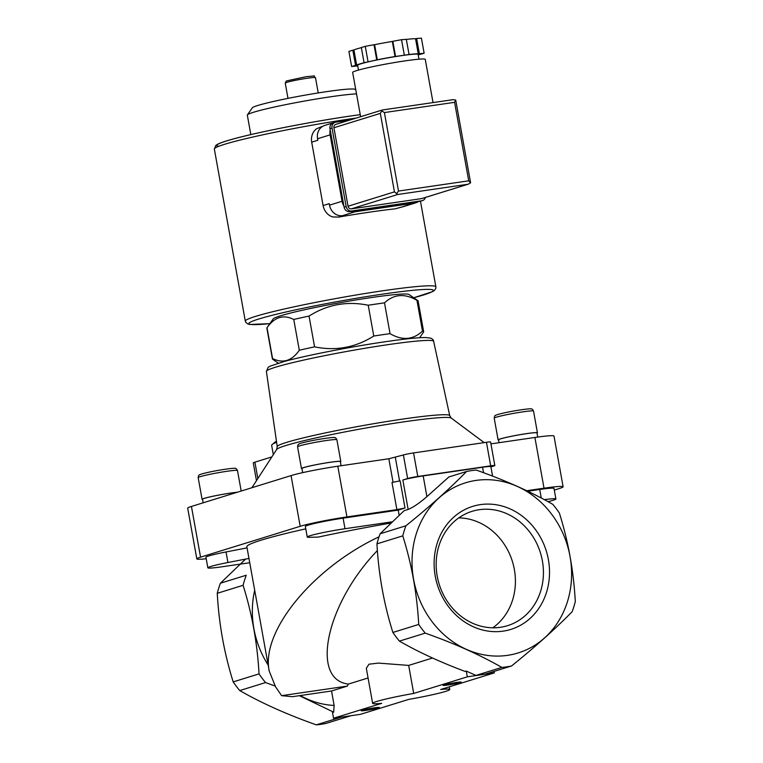 <?xml version="1.0" encoding="UTF-8"?>
<svg xmlns="http://www.w3.org/2000/svg" width="763" height="763" viewBox="0 0 763 763"><rect width="100%" height="100%" fill="white"/><g stroke="black" fill="none" stroke-linecap="round" stroke-linejoin="round"><path stroke-width="1.14" d="M511.506 665.994C535.254 646.862 555.464 628.76 572.145 611.697A99.886 88.441 72.8 0 0 575.302 601.616C573.623 570.972 568.301 541.444 559.365 513.032A99.886 88.441 72.8 0 0 552.832 504.362C531.058 491.858 505.535 480.432 476.255 470.075A99.886 88.441 72.8 0 0 466.565 471.486C450.084 488.368 429.874 506.47 405.926 525.783A99.886 88.441 72.8 0 0 402.769 535.874C411.715 564.267 417.027 593.795 418.715 624.449A99.886 88.441 72.8 0 0 425.239 633.128C454.281 643.371 479.803 654.797 501.816 667.406A99.886 88.441 72.8 0 0 511.506 665.994L485.669 673.996A99.886 88.441 72.8 0 1 475.988 675.408L466.298 671.087L465.144 671.45C440.413 662.198 418.496 652.088 399.411 641.12L425.239 633.128M206.21 558.754A35.346 2.26 -10.2 0 1 196.825 558.888L187.698 508.177A35.346 2.26 -10.2 0 1 191.437 506.441L291.065 475.597A35.346 2.26 -10.2 0 1 337.809 466.212L388.834 458.763L393.069 482.302M492.574 476.122L490.876 466.641A15.365 0.982 -10.2 0 0 482.569 467.252L423.179 475.912A15.365 0.982 -10.2 0 0 402.854 479.994L407.633 478.515A7.687 0.486 -10.2 0 1 417.79 476.474L490.685 465.84A7.687 0.486 -10.2 0 1 494.834 465.535L490.599 441.996A7.687 0.486 -10.2 0 0 486.451 442.292L413.556 452.926A7.687 0.486 -10.2 0 0 403.398 454.967L388.834 458.763M490.943 443.875L534.901 437.466A35.346 2.26 -10.2 0 1 553.986 436.064L563.113 486.784A35.346 2.26 -10.2 0 1 559.374 488.511L554.3 490.084M419.593 337.742L423.56 332.067A76.834 4.912 169.8 0 0 423.656 331.724L418.114 300.937A76.834 4.912 169.8 0 0 417.905 300.651A76.834 4.912 169.8 0 0 416.951 300.326C404.724 293.23 393.908 294.07 384.504 302.863A76.834 4.912 169.8 0 0 376.607 303.979A76.834 4.912 169.8 0 0 368.224 305.238C347.098 300.899 327.375 304.504 309.034 316.063A76.834 4.912 169.8 0 0 293.765 319.459C283.416 314.27 274.508 317.036 267.021 327.737A76.834 4.912 169.8 0 0 266.964 327.813A76.834 4.912 169.8 0 0 266.869 328.147L272.41 358.944A76.834 4.912 169.8 0 0 272.62 359.22L278.314 363.159M417.905 300.651L409.006 294.499A69.156 4.416 169.8 0 0 371.839 297.484A69.156 4.416 169.8 0 0 273.164 318.934L266.964 327.813M416.951 300.326L422.483 331.113A76.834 4.912 169.8 0 1 423.656 331.724M309.034 316.063L314.575 346.85A76.834 4.912 169.8 0 0 299.306 350.246L293.765 319.459M368.224 305.238L373.765 336.035A76.834 4.912 169.8 0 1 390.046 333.66C402.263 340.756 413.079 339.907 422.483 331.113M384.504 302.863L390.046 333.66M267.021 327.737L272.563 358.524A76.834 4.912 169.8 0 0 272.41 358.944M314.575 346.85C335.691 351.199 355.424 347.594 373.765 336.035M272.563 358.524C282.911 363.713 291.828 360.947 299.306 350.246M256.463 480.671L253.268 462.922A15.365 0.982 -10.2 0 1 254.899 462.168L271.828 456.923M423.179 475.912L426.908 496.637C419.259 503.237 413.012 507.5 408.148 509.426L404.113 510.676L380.098 533.785A99.886 88.441 72.8 0 0 376.941 543.866C378.62 574.529 383.932 604.048 392.878 632.451A99.886 88.441 72.8 0 0 399.411 641.12M346.288 716.4A99.886 88.441 72.8 0 0 347.728 716.19M300.221 695.551L292.496 696.686L281.614 695.665L347.394 686.08L331.533 690.992L300.221 695.551A89.052 78.847 72.8 0 0 334.137 705.451L333.66 712.165L299.354 695.684M254.689 590.238A89.052 78.847 72.8 0 0 268.147 665.04M245.581 559.088L220.412 583.218L246.249 575.226A99.886 88.441 72.8 0 0 243.092 585.307C252.038 613.719 257.35 643.247 259.029 673.891A99.886 88.441 72.8 0 0 265.562 682.57L275.033 686.013M377.389 550.552C326.43 603.352 309.864 679.604 348.367 684.077L368.071 677.983M432.516 658.021L408.672 665.412L378.438 663.095L368.977 664.201L366.326 668.293L372.63 703.362A39.19 2.508 -10.2 0 1 413.708 693.433L467.337 676.829L494.329 672.89L440.709 689.494A39.19 2.508 -10.2 0 1 449.769 689.475A39.19 2.508 -10.2 0 1 408.691 699.404L360.527 714.321L333.526 718.26L381.7 703.343A39.19 2.508 -10.2 0 1 372.63 703.362M347.394 686.08L348.367 684.077M379.02 536.809C312.468 568.187 260.679 631.583 269.253 671.163L275.567 686.824L281.614 695.665M331.533 690.992L334.137 705.451M475.988 675.408L501.816 667.406M220.412 583.218A99.886 88.441 72.8 0 0 217.255 593.309C218.943 623.953 224.255 653.481 233.192 681.893A99.886 88.441 72.8 0 0 239.725 690.563C261.499 703.066 287.022 714.492 316.302 724.85A99.886 88.441 72.8 0 0 325.992 723.438L350.913 715.723M333.526 718.26L332.496 712.518L333.66 712.165M239.725 690.563L265.562 682.57M316.302 724.85L341.223 717.134M390.952 523.017A135.232 8.641 -10.2 0 0 318.276 537.085L309.339 537.314A26.428 1.688 -10.2 0 1 307.241 537.038L305.343 526.47A26.428 1.688 -10.2 0 1 343.092 518.153L398.21 510.113L405.01 508.005L400.127 480.843L391.991 482.474L396.884 509.636L346.936 516.923A35.346 2.26 -10.2 0 0 300.193 526.308L200.564 557.162A35.346 2.26 -10.2 0 0 196.825 558.888M526.699 490.714L544.019 488.186A35.346 2.26 -10.2 0 1 563.113 486.784M527.758 491.219L539.727 489.474A26.428 1.688 -10.2 0 1 554.005 488.434L555.903 498.992A26.428 1.688 -10.2 0 1 548.006 501.663M426.908 496.637L448.873 476.961L466.565 471.486M380.098 533.785L405.926 525.783M269.253 671.163L246.869 546.785A135.232 8.641 -10.2 0 1 305.763 528.845M217.255 593.309L243.092 585.307M233.192 681.893L259.029 673.891M376.941 543.866L402.769 535.874M392.878 632.451L418.715 624.449M414.91 538.573A89.052 78.847 72.8 0 0 488.969 655.608A89.052 78.847 72.8 0 0 570.037 556.475A89.052 78.847 72.8 0 0 494.662 480.156A89.052 78.847 72.8 0 0 414.91 538.573M548.387 559.632A64.407 57.025 72.8 0 0 453.67 517.219A64.407 57.025 72.8 0 0 473.384 626.785A64.407 57.025 72.8 0 0 548.387 559.632M249.739 562.732L222.119 566.766A26.428 1.688 -10.2 0 1 207.841 567.806L205.943 557.248A26.428 1.688 -10.2 0 1 226.029 551.954L247.069 547.863M405.01 508.005L396.884 509.636M494.834 465.535A7.687 0.486 -10.2 0 1 494.023 465.916L490.914 466.88M398.21 510.113L399.135 515.254M307.241 537.038A26.428 1.688 -10.2 0 1 344.99 528.721L392.172 521.835M544.334 499.66A26.428 1.688 -10.2 0 1 555.903 498.992M207.841 567.806A26.428 1.688 -10.2 0 1 227.927 562.522L248.967 558.43M408.672 665.412L413.708 693.433M494.062 671.392L494.329 672.89M466.298 671.087L467.337 676.829M374.356 707.826A9.223 0.591 169.8 0 0 361.195 710.687A9.223 0.591 169.8 0 0 370.36 709.676A9.223 0.591 169.8 0 0 379.306 707.425A9.223 0.591 169.8 0 0 374.356 707.826M456.236 682.475A9.223 0.591 169.8 0 0 443.084 685.336A9.223 0.591 169.8 0 0 452.249 684.316A9.223 0.591 169.8 0 0 461.195 682.074A9.223 0.591 169.8 0 0 456.236 682.475M355.816 89.948L354.938 89.347A52.237 3.338 169.8 0 0 326.869 91.608A52.237 3.338 169.8 0 0 252.334 107.812L247.403 114.87A58.35 3.729 169.8 0 0 247.326 115.127L250.827 134.593M356.521 93.878A58.35 3.729 169.8 0 0 330.665 96.777A58.35 3.729 169.8 0 0 247.403 114.87M276.473 441.376A13.677 0.877 169.8 0 0 275.233 441.891L271.599 445.067L273.316 454.624M272.782 443.952L276.597 442.263M203.168 502.807L202.529 499.269A19.514 1.249 -10.2 0 1 215.586 495.712A19.514 1.249 -10.2 0 1 237.14 492.297M202.586 499.536A19.981 1.278 -10.2 0 1 202.081 499.345A19.981 1.278 -10.2 0 1 215.338 495.731A19.981 1.278 -10.2 0 1 237.369 492.221M499.088 442.693L498.563 439.812A19.514 1.249 -10.2 0 1 517.552 435.129A19.514 1.249 -10.2 0 1 536.98 432.898L537.734 437.065M498.611 440.079A19.981 1.278 -10.2 0 1 498.115 439.898A19.981 1.278 -10.2 0 1 517.552 435.101A19.981 1.278 -10.2 0 1 537.438 432.821A19.981 1.278 -10.2 0 1 537.028 433.174M302.682 472.65L301.938 468.492A19.514 1.249 -10.2 0 1 320.918 463.809A19.514 1.249 -10.2 0 1 340.355 461.577L341.099 465.726M301.986 468.759A19.981 1.278 -10.2 0 1 301.48 468.568A19.981 1.278 -10.2 0 1 320.918 463.78A19.981 1.278 -10.2 0 1 340.803 461.491A19.981 1.278 -10.2 0 1 340.403 461.844M492.803 627.796A59.857 53 72.8 0 0 514.367 569.513A59.857 53 72.8 0 0 458.773 517.886M542.379 560.834A59.857 53 72.8 0 0 472.087 511.324A59.857 53 72.8 0 0 439.164 584.181A59.857 53 72.8 0 0 507.5 625.689A59.857 53 72.8 0 0 542.379 560.834M418.429 201.575A12.294 10.882 -107.2 0 1 415.902 202.777L403.35 206.668A12.294 10.882 -107.2 0 1 401.891 207.002L395.348 208.804L401.376 207.078M395.348 208.804A96.815 6.19 169.8 0 0 369.464 212.171A96.815 6.19 169.8 0 0 338.648 217.073L332.639 216.94A13.829 12.246 -107.2 0 1 323.102 205.552L311.695 142.156A13.829 12.246 -107.2 0 1 316.75 128.642L322.94 126.191M415.902 202.777A12.294 10.882 -107.2 0 1 414.443 203.111L355.043 211.771A12.294 10.882 -107.2 0 1 350.732 211.456M338.648 217.073L342.492 215.662A12.294 10.882 -107.2 0 1 329.521 205.161L329.244 203.654L323.102 205.552M343.913 206.086A12.294 10.882 -107.2 0 1 342.072 201.27L330.121 134.86A12.294 10.882 -107.2 0 1 330.188 129.767M311.695 142.156L317.837 140.258L317.57 138.752A12.294 10.882 -107.2 0 1 324.733 125.428L337.284 121.536A12.294 10.882 -107.2 0 1 338.753 121.212L352.62 119.19M335.606 122.242A12.294 10.882 -107.2 0 1 337.284 121.536M418.982 59.19L418.124 54.431A30.739 1.965 169.8 0 0 401.519 55.651A30.739 1.965 169.8 0 0 357.628 65.313L358.476 70.072M357.733 65.933A32.275 2.06 -10.2 0 1 357.494 65.923L351.619 66.505L356.655 65.084A32.275 2.06 -10.2 0 1 364.657 62.604L377.323 59.791A32.275 2.06 -10.2 0 1 395.043 56.548L408.539 54.583A32.275 2.06 -10.2 0 1 418.258 53.82L424.133 53.248L419.097 54.659A32.275 2.06 -10.2 0 1 418.238 55.05M421.481 198.628L351.285 208.862A3.071 2.718 -107.2 0 1 348.042 206.239L333.927 127.755A3.071 2.718 -107.2 0 1 335.71 124.426L382.387 109.977L452.974 99.686L455.711 100.039L470.599 182.796L468.444 184.121L421.481 198.628A3.071 2.718 -107.2 0 0 421.853 198.542L468.444 184.121M425.42 197.436A5.227 4.626 -107.2 0 1 422.483 200.602L420.442 201.232A5.227 4.626 -107.2 0 1 419.812 201.375L349.616 211.609A5.227 4.626 -107.2 0 1 344.103 207.154L329.988 128.661A5.227 4.626 -107.2 0 1 333.03 123.005L335.081 122.366A5.227 4.626 -107.2 0 1 335.701 122.223L349.13 120.268M422.483 200.602A5.227 4.626 -107.2 0 1 421.863 200.745L351.667 210.979A5.227 4.626 -107.2 0 1 346.154 206.515L332.029 128.031A5.227 4.626 -107.2 0 1 335.081 122.366M333.927 127.755L380.327 113.382L382.301 109.996M351.285 208.862L397.695 194.498L396.588 193.592L394.452 191.875L348.042 206.239M455.711 100.039L454.586 102.328L468.711 180.821L470.599 182.796M454.586 102.328L384.39 112.571L381.7 110.835M384.39 112.571L398.515 191.055L396.588 193.592M433.031 102.595L425.258 59.38A36.882 2.356 169.8 0 0 405.334 60.84A36.882 2.356 169.8 0 0 352.659 72.437L360.622 116.71M424.133 53.248L421.414 38.15L416.636 38.522L419.354 53.62M418.258 53.82L415.539 38.722L416.636 38.522M406.336 39.418A32.275 2.06 -10.2 0 1 415.539 38.722M409.035 54.431L406.317 39.333L401.538 39.705L404.256 54.802M395.539 56.395L392.821 41.297L401.538 39.705M395.043 56.548L392.325 41.45L392.821 41.297M377.323 59.791L374.604 44.693A32.275 2.06 -10.2 0 1 392.325 41.45M376.722 59.838L374.004 44.74L374.604 44.693M367.995 61.431L365.286 46.333L374.004 44.74M364.056 62.652L361.347 47.554L365.286 46.333M356.655 65.084L353.937 49.986A32.275 2.06 -10.2 0 1 361.366 47.659M355.558 65.284L352.84 50.186L353.937 49.986M351.619 66.505L348.901 51.407L352.84 50.186M254.899 462.168L257.846 478.544M534.901 437.466L544.019 488.186M191.437 506.441L200.564 557.162M291.065 475.597L300.193 526.308M337.809 466.212L346.936 516.923M402.854 479.994L408.148 509.426M482.569 467.252L483.561 472.717M403.398 454.967L407.633 478.515M395.339 457.457L399.574 480.995M344.99 528.721L343.092 518.153M541.263 498.029L539.727 489.474M227.927 562.522L226.029 551.954M413.556 452.926L417.79 476.474M486.451 442.292L490.685 465.84M484.2 442.626L451.248 418.076A88.861 5.675 169.8 0 0 403.465 421.901A88.861 5.675 169.8 0 0 276.645 449.493L251.904 487.719M451.248 418.076L449.722 415.654A87.631 5.599 169.8 0 0 402.387 419.135A87.631 5.599 169.8 0 0 277.236 446.689L276.645 449.493M307.184 78.265A15.365 0.982 169.8 0 0 285.238 83.091L286.316 80.973L306.097 76.691C319.449 75.594 311.771 75.489 315.481 77.654A15.365 0.982 169.8 0 0 307.184 78.265M387.747 344.695A84.97 5.427 169.8 0 0 266.392 371.409L268.185 367.318L270.026 366.183L284.542 361.385C306.621 355.358 351.877 346.545 385.601 341.681C404.609 338.915 417.943 337.542 425.62 337.542L430.532 338.104C432.526 338.915 433.556 339.983 433.642 341.319A84.97 5.427 169.8 0 0 387.747 344.695M202.081 499.345L198.17 477.609A19.981 1.278 -10.2 0 1 217.608 472.822A19.981 1.278 -10.2 0 1 237.493 470.542L241.184 491.038M498.115 439.898L494.205 418.162A19.981 1.278 -10.2 0 1 513.642 413.365A19.981 1.278 -10.2 0 1 533.528 411.085L537.438 432.821M301.48 468.568L297.57 446.832A19.981 1.278 -10.2 0 1 317.007 442.044A19.981 1.278 -10.2 0 1 336.893 439.765L340.803 461.491M413.708 297.751A93.744 5.99 169.8 0 0 382.759 294.108A93.744 5.99 169.8 0 0 269.11 316.092A93.744 5.99 169.8 0 0 269.892 323.626M413.727 297.761L432.602 291.619L434.538 290.341L435.816 288.347L435.873 286.831A96.815 6.19 169.8 0 0 383.579 290.665A96.815 6.19 169.8 0 0 245.304 321.118L245.886 322.501L247.965 324.017L250.064 324.475L269.873 323.646M356.207 118.074A96.815 6.19 169.8 0 0 352.62 118.589A96.815 6.19 169.8 0 0 214.346 149.052L245.304 321.118M350.713 115.995A93.744 5.99 169.8 0 0 253.011 134.097A93.744 5.99 169.8 0 0 218.723 146.305M414.443 203.111L401.891 207.002M355.043 211.771L342.492 215.662M342.072 201.27L329.521 205.161M330.121 134.86L317.57 138.752M398.515 191.055L468.711 180.821M397.695 194.498L467.881 184.264M380.327 113.382L394.452 191.875M421.863 200.745L419.812 201.375M351.667 210.979L349.616 211.609M346.154 206.515L344.103 207.154M332.029 128.031L329.988 128.661M449.293 686.834L449.769 689.475M285.238 83.091L287.985 98.37M315.481 77.654L318.228 92.924M266.392 371.409L277.236 446.689M433.642 341.319L449.722 415.654M198.17 477.609C198.456 475.683 198.905 474.767 199.496 474.863C199.877 474.624 200.259 474.109 209.367 472.087C224.36 468.921 236.148 467.833 235.099 468.387C235.805 468.12 236.606 468.835 237.493 470.542M494.205 418.162C494.491 416.226 494.929 415.31 495.53 415.406C495.902 415.177 496.293 414.662 505.402 412.63C520.395 409.464 532.183 408.377 531.134 408.939C531.84 408.663 532.641 409.378 533.528 411.085M297.57 446.832C297.856 444.905 298.304 443.99 298.896 444.085C299.277 443.847 299.659 443.332 308.767 441.31C323.76 438.143 335.548 437.056 334.499 437.609C335.215 437.342 336.006 438.057 336.893 439.765M420.47 201.222L435.873 286.831M214.346 149.052L215.834 145.409L217.636 144.245C220.602 142.748 225.962 140.945 233.736 138.856C258.895 131.923 311.6 121.632 350.808 115.976L360.25 114.641M382.387 109.977L452.974 99.686"/></g></svg>
